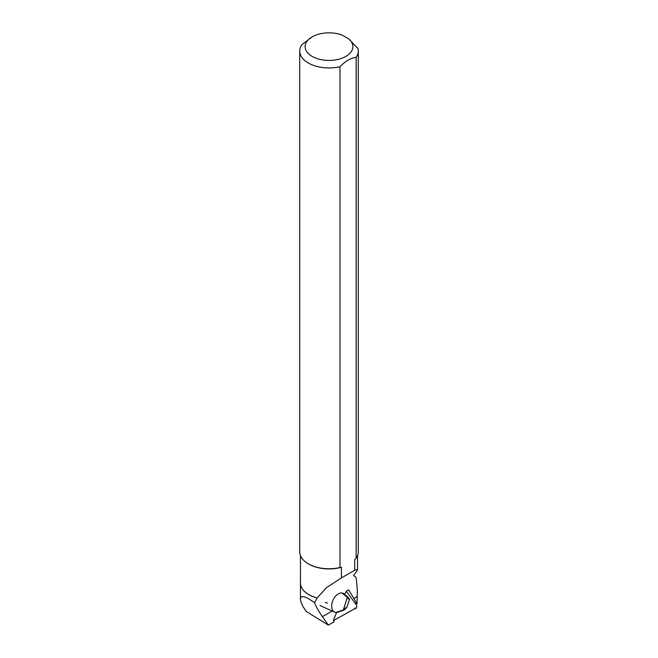 <?xml version="1.0" encoding="UTF-8"?>
<svg xmlns="http://www.w3.org/2000/svg" width="658" height="658" viewBox="0 0 658 658"><rect width="100%" height="100%" fill="white"/><g stroke="black" fill="none" stroke-linecap="round" stroke-linejoin="round"><path stroke-width="0.99" d="M346.289 591.287L356.595 605.187A1.859 1.176 -65.6 0 1 355.624 608.231L333.4 620.609M344.603 594.371L346.388 591.114L348.658 589.839L357.064 603.756L357.343 590.02L356.249 578.135L355.328 576.638L353.609 575.643A82.036 47.368 60 0 1 357.08 570.757L357.541 569.269L354.687 570.256L354.687 559.637L356.142 558.19A29.281 16.902 -0 0 0 358.281 551.856L358.281 51.028A29.281 16.902 180 0 1 356.142 57.369L356.142 558.19M328.342 625.1L322.395 616.645C318.595 611.224 315.988 606.586 314.565 602.728C305.518 596.09 300.805 594.857 300.443 599.01C300.459 600.861 301.397 603.55 303.264 607.071L306.398 611.529L328.342 625.1L334.067 621.909L333.557 620.075L336.542 612.565M299.719 51.028L299.719 551.856A29.281 16.902 -0 0 0 308.298 563.807A29.281 16.902 -0 0 0 339.98 567.525L339.98 66.705A29.281 16.902 180 0 1 299.719 51.028A29.281 16.902 180 0 1 301.858 44.695L312.106 36.881A23.885 13.793 -0 0 0 311.078 55.749A23.885 13.793 -0 0 0 343.624 57.534A23.885 13.793 -0 0 0 348.773 38.888L342.407 35.211A23.885 13.793 -0 0 0 312.106 36.881M300.459 555.632L300.459 582.955A28.541 16.475 -0 0 0 317.131 597.941L317.09 597.982A28.557 16.491 180 0 1 300.443 582.988A28.557 16.491 180 0 1 300.459 582.322M317.09 597.982L314.565 602.728M308.298 563.807L308.824 564.112A28.541 16.475 -0 0 0 341.436 567.286L341.436 577.913L326.5 587.668L317.131 597.941M341.436 577.913L354.687 570.256M355.962 608.708L354.646 608.082M354.827 602.802L357.064 603.756M348.773 38.888L357.977 48.61A29.281 16.902 180 0 1 358.281 51.028M339.98 567.525L341.436 567.286M356.142 57.369C350.755 57.986 345.368 61.095 339.98 66.705M342.053 592.981A10.372 6.572 114.4 0 0 332.652 601.009A10.372 6.572 114.4 0 0 334.741 612.22A10.372 6.572 114.4 0 0 335.827 612.54L343.336 609.941L347.334 597.365L342.053 592.981L347.194 596.535A0.699 0.535 129.7 0 1 347.292 596.592A0.699 0.584 -48 0 0 347.301 596.6A0.699 0.535 129.7 0 1 347.334 597.365L347.391 597.365A0.699 0.584 -48 0 0 347.317 596.617C349.168 598.55 349.85 599.619 349.365 599.816L347.391 597.365L343.386 609.95L347.185 606.668C345.483 609.078 344.134 610.311 343.131 610.361A0.699 0.51 -114.2 0 0 343.386 609.95L343.336 609.941A0.699 0.469 -109.1 0 1 343.073 610.385A0.699 0.699 0 0 0 343.131 610.361A0.699 0.51 -114.2 0 1 343.098 610.369M343.139 593.245L343.78 593.705M335.827 612.54L337.233 612.401M325.258 602.481L327.47 603.057M353.667 598.591L357.064 596.633M322.395 616.645L332.125 611.027M342.802 610.361A0.699 0.469 -109.1 0 0 343.073 610.385L337.266 612.392M357.541 555.632L357.541 569.219M300.443 599.01L300.443 582.988M343.632 593.557L347.292 596.592A0.699 0.699 0 0 0 347.292 596.592M320.043 605.541L334.741 612.22M349.365 599.816L347.177 606.676"/></g></svg>

